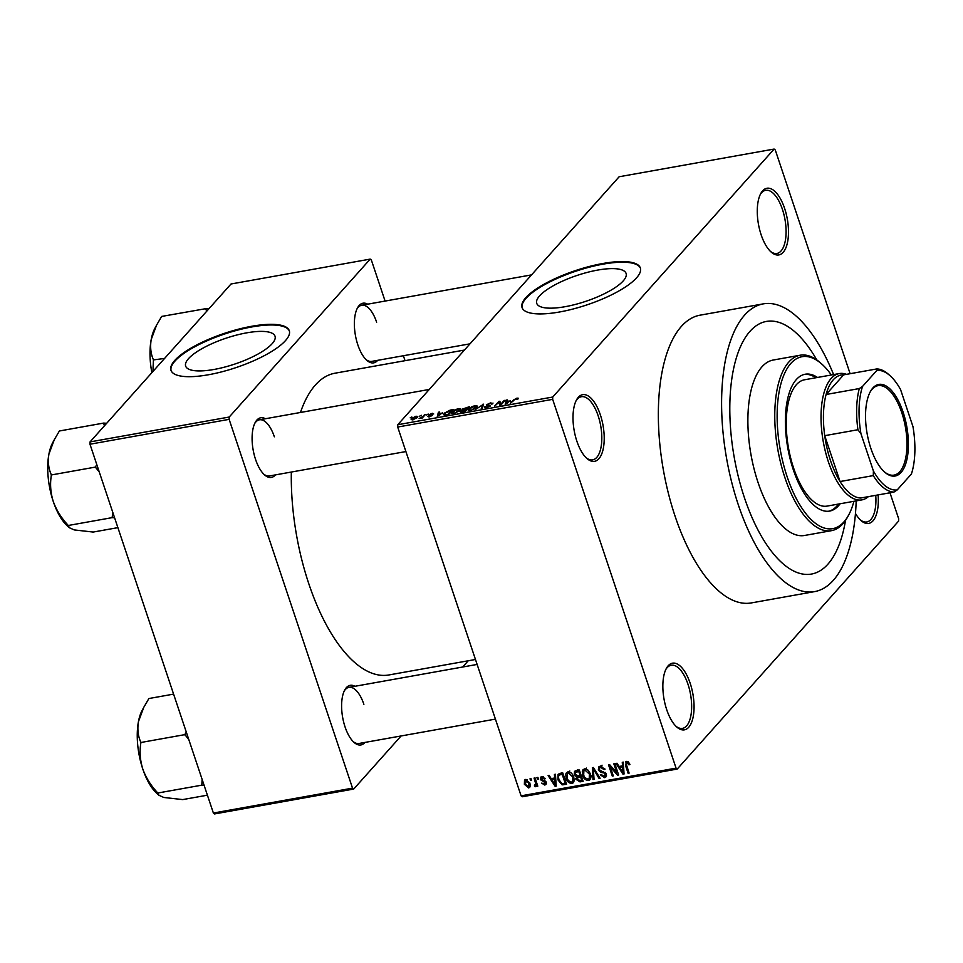 <?xml version="1.0" encoding="UTF-8"?>
<svg xmlns="http://www.w3.org/2000/svg" width="963" height="963" viewBox="0 0 963 963"><rect width="100%" height="100%" fill="white"/><g stroke="black" fill="none" stroke-linecap="round" stroke-linejoin="round"><path stroke-width="1.44" d="M600.358 414.848A33.861 14.662 -100.1 0 1 602.453 451.876A33.861 14.662 -100.1 0 1 586.912 458.484A33.861 14.662 -100.1 0 1 576.861 441.174A33.861 14.662 -100.1 0 1 576.452 400.018A33.861 14.662 -100.1 0 1 600.358 414.848M586.154 457.774A32.08 13.891 79.9 0 0 592.678 459.869A32.08 13.891 79.9 0 0 598.167 415.823A32.08 13.891 79.9 0 0 581.387 396.72A32.08 13.891 79.9 0 0 575.994 400.933M784.628 208.441A33.861 14.662 -100.1 0 1 786.735 245.457A33.861 14.662 -100.1 0 1 771.182 252.077A33.861 14.662 -100.1 0 1 761.131 234.755A33.861 14.662 -100.1 0 1 760.722 193.599A33.861 14.662 -100.1 0 1 784.628 208.441M770.424 251.367A32.08 13.891 79.9 0 0 776.948 253.462A32.08 13.891 79.9 0 0 782.438 209.416A32.08 13.891 79.9 0 0 765.657 190.301A32.08 13.891 79.9 0 0 760.264 194.526M878.112 494.91A33.861 14.662 -100.1 0 1 861.018 520.586A33.861 14.662 -100.1 0 1 855.469 513.448M860.272 519.876A32.08 13.891 79.9 0 0 866.796 521.97A32.08 13.891 79.9 0 0 875.752 495.331M690.206 683.357A33.861 14.662 -100.1 0 1 692.301 720.384A33.861 14.662 -100.1 0 1 676.748 726.993A33.861 14.662 -100.1 0 1 666.709 709.683A33.861 14.662 -100.1 0 1 666.3 668.527A33.861 14.662 -100.1 0 1 690.206 683.357M676.002 726.283A32.08 13.891 79.9 0 0 682.514 728.377A32.08 13.891 79.9 0 0 688.003 684.332A32.08 13.891 79.9 0 0 671.223 665.228A32.08 13.891 79.9 0 0 665.83 669.441M597.758 270.073A47.115 13.663 -18.5 0 0 536.728 303.345A47.115 13.663 -18.5 0 0 565.064 306.703A47.115 13.663 -18.5 0 0 626.094 273.444A47.115 13.663 -18.5 0 0 597.758 270.073M602.838 263.501A62.378 18.08 -18.5 0 0 522.042 307.534A62.378 18.08 -18.5 0 0 559.551 311.988A62.378 18.08 -18.5 0 0 640.347 267.955A62.378 18.08 -18.5 0 0 602.838 263.501M640.443 268.28A62.378 18.08 -18.5 0 0 603.055 264.151A62.378 18.08 -18.5 0 0 522.163 307.859M275.43 474.891A30.298 13.121 -100.1 0 1 264.524 474.867A30.298 13.121 -100.1 0 1 255.544 459.375A30.298 13.121 -100.1 0 1 255.171 422.552A30.298 13.121 -100.1 0 1 265.403 418.749M263.778 474.157A28.517 12.35 79.9 0 0 269.484 475.951L405.892 451.563M364.953 742.425A30.298 13.121 -100.1 0 1 354.047 742.401A30.298 13.121 -100.1 0 1 345.055 726.909A30.298 13.121 -100.1 0 1 344.694 690.086A30.298 13.121 -100.1 0 1 354.914 686.294M353.289 741.691A28.517 12.35 79.9 0 0 359.006 743.484L495.415 719.108M377.713 360.318A30.298 13.121 -100.1 0 1 366.807 360.306A30.298 13.121 -100.1 0 1 357.815 344.814A30.298 13.121 -100.1 0 1 357.454 307.979A30.298 13.121 -100.1 0 1 367.673 304.188M366.048 359.584A28.517 12.35 79.9 0 0 371.766 361.39L470.004 343.827M744.399 497.618A128.32 55.553 79.9 0 0 811.508 574.056A128.32 55.553 79.9 0 0 845.514 520.417A128.32 55.553 79.9 0 1 811.508 574.056A128.32 55.553 79.9 0 1 744.399 497.618A128.32 55.553 79.9 0 1 766.343 321.437A128.32 55.553 79.9 0 0 744.399 497.618M833.597 374.583A146.135 63.269 79.9 0 0 763.202 303.887A146.135 63.269 79.9 0 0 738.224 504.552A146.135 63.269 79.9 0 0 814.65 591.607A146.135 63.269 79.9 0 0 856.179 500.904M763.202 303.887L699.945 315.202A146.135 63.269 79.9 0 0 674.967 515.855A146.135 63.269 79.9 0 0 751.393 602.91L814.65 591.607M464.431 350.063L334.98 373.211A153.261 66.351 79.9 0 0 300.444 412.489M291.332 472.051A153.261 66.351 79.9 0 0 308.774 583.65A153.261 66.351 79.9 0 0 388.92 674.955L475.457 659.486M246.697 332.849A47.115 13.663 -18.5 0 0 185.654 366.109A47.115 13.663 -18.5 0 0 213.991 369.467A47.115 13.663 -18.5 0 0 275.033 336.207A47.115 13.663 -18.5 0 0 246.697 332.849M251.776 326.264A62.378 18.08 -18.5 0 0 170.981 370.298A62.378 18.08 -18.5 0 0 208.489 374.751A62.378 18.08 -18.5 0 0 289.285 330.718A62.378 18.08 -18.5 0 0 251.776 326.264M289.382 331.043A62.378 18.08 -18.5 0 0 251.993 326.914A62.378 18.08 -18.5 0 0 171.089 370.623M419.675 416.16L421.3 415.294L419.675 416.16M422.685 416.582L425.333 414.572L422.179 418.098L419.134 418.532L422.685 416.582L422.926 417.268M426.573 414.933L428.198 414.054L426.573 414.933M429.053 415.547L428.824 414.848L432.279 413.271L433.711 413.97L431.749 413.789L429.883 414.86L432.218 415.51L429.053 416.919L427.62 416.329L431.087 415.522L428.595 415.354M432.652 414.21L431.749 413.789M429.907 414.584L430.112 415.535M428.691 416.088L429.594 416.81M442.523 412.718L437.298 416.51L438.406 412.236L439.465 412.044L439.044 413.332L442.679 413.163M460.771 409.179L460.17 410.322L454.006 413.572L451.707 413.199L454.909 409.853L458.448 408.601L460.747 408.998M477.311 406.217L476.697 407.373L470.534 410.611L468.235 410.238L471.437 406.892L474.988 405.64L477.275 406.049M516.938 398.14L518.214 398.201L517.769 399.26L514.976 399.272L510.282 403.461L513.219 400.163L516.938 398.14L517.348 399.356M518.275 398.393L517.769 399.26M516.71 399.501L516.385 398.718M552.666 399.344L397.695 427.042L397.767 424.731L619.137 176.759L774.12 149.06L552.738 397.033L552.666 399.344L676.062 768.137L677.218 769.064L898.599 521.091L898.672 518.78L889.981 492.791M397.767 424.731L552.738 397.033M510.378 400.584L505.154 404.376L506.261 400.102L507.32 399.91L506.899 401.198L510.534 401.029M500.652 404.364L504.106 400.488L505.118 400.307L500.784 405.158L499.713 405.351L498.942 402.221L494.464 406.29L498.786 401.439L499.869 401.246L500.88 405.05M491.575 404.099L490.179 403.401L487.398 404.592L490.564 405.917L486.508 407.758L484.774 406.855L486.989 407.193L489.698 405.64L486.881 405.664L486.375 404.785L490.769 402.823L492.647 403.858L491.937 404.015M492.984 403.052L492.647 403.858M487.398 404.592L487.495 405.652M484.485 407.554L484.774 406.855L485.111 407.867M485.834 406.615L485.906 407.843M489.734 406.591L489.698 405.64M486.881 405.664L486.375 404.785L486.664 405.652M475.156 409.732L483.619 404.147L482.282 408.468L481.235 408.649L482.692 404.797L475.156 409.732M462.156 409.179L469.607 406.651L465.273 411.502L462.156 412.056L460.47 411.333L462.469 410.13L462.156 409.179L462.565 410.419L462.156 409.179M460.242 411.911L460.47 411.333L460.759 412.188M444.412 415.161L444.124 413.271L450.13 410.142L453.079 409.612L448.746 414.463L443.413 414.752M412.104 419.904L411.646 418.532L416.112 416.16L417.28 417.485L412.85 419.82L411.646 418.532L411.153 419.555M417.81 416.413L417.28 417.485M410.19 417.858L411.815 416.991L410.19 417.858M677.218 769.064L522.247 796.762L521.091 795.847L676.062 768.137M774.12 149.06L775.275 149.975L850.124 373.692M530.011 778.814L531.022 778.634L531.564 780.259L530.553 780.439L530.011 778.814M536.921 777.586L537.92 777.406L538.461 779.019L537.462 779.199L536.921 777.586M554.411 774.457L555.458 774.264L556.193 786.133L555.133 786.326L548.128 775.576L549.187 775.396L551.185 778.622L554.664 777.996L554.411 774.457M571.553 773.12L573.84 776.828L573.551 782.606L571.95 783.473C568.94 783.232 567.002 781.523 566.124 778.345L565.763 774.108L566.473 772.711L568.062 771.857L571.553 773.12M588.08 770.159L590.367 773.867L590.09 779.645L588.477 780.524C585.468 780.271 583.53 778.561 582.651 775.396L582.29 771.146L583 769.75L584.601 768.907L588.08 770.159M603.982 776.347L605.258 774.192L604.559 773.096L600.78 772.35L598.348 769.919L598.745 766.909L600.382 766.079L604.993 769.305L604.042 769.63L600.743 767.415L599.588 767.98L599.347 769.726L606.281 774.047L605.92 776.924L604.451 777.659L600.286 774.818L601.249 774.493L603.982 776.347L606.365 774.348M622.267 762.323L623.314 762.13L624.048 774.011L622.989 774.192L615.983 763.442L617.042 763.262L619.04 766.488L622.531 765.862L622.267 762.323M397.695 427.042L521.091 795.847M628.406 761.914L629.91 764.538L628.959 764.863L626.949 762.732L626.155 763.779L629.116 773.096L628.117 773.277L625.541 765.597L626.552 761.396L628.406 761.914M627.96 761.601L626.155 763.779M625.493 761.95L626.552 761.396M613.828 763.828L614.839 763.647L618.631 774.974L617.548 775.167L610.265 766.849L613.311 775.925L612.299 776.106L608.508 764.778L609.591 764.586L616.862 772.892L613.828 763.828M592.365 767.667L593.34 767.499L600.118 778.285L599.07 778.465L593.352 768.895L594.039 779.368L592.991 779.561L592.365 767.667M576.211 770.556L579.329 770.003L583.121 781.318L579.991 781.884L576.271 779.524L576.56 776.96L574.261 774.433L574.514 771.327L576.211 770.556M559.84 773.482L562.789 772.952L566.581 784.279L562.103 784.857L557.95 779.886L558.034 774.372L559.84 773.482L559.84 774.408M541.892 776.539L545.227 778.742L544.276 779.067L542.217 777.731L541.278 779.248L546.274 782.305L546.009 784.436L544.781 785.062L541.663 783.124L544.36 783.894L545.323 782.654L540.351 779.633L540.628 777.177L541.892 776.539M543.204 776.611L541.278 779.248M544.36 783.894L546.057 781.824M534.044 778.092L535.043 777.911L537.799 786.157L536.8 786.326L536.355 785.014L535.645 786.699L534.537 786.422L534.441 785.194L535.849 784.087L534.044 778.092M535.211 785.218L536.764 783.051M525.726 779.428L529.951 783.196L529.77 787.325L528.579 787.951L524.378 784.279L524.534 780.066L525.726 779.428M89.98 444.22L90.053 441.909L229.218 417.039L229.134 419.35L89.98 444.22L213.377 813.025L352.53 788.143L353.698 789.058L401.102 735.961M462.637 667.034L468.211 660.787M353.698 789.058L214.532 813.94L213.377 813.025M229.218 417.039L370.201 259.107L371.357 260.034L385.092 301.07M403.389 355.732L405.038 360.68M370.201 259.107L231.036 283.989L90.053 441.909M229.134 419.35L352.53 788.143M274.359 436.805A28.517 12.35 79.9 0 0 259.456 419.808A28.517 12.35 79.9 0 0 254.714 423.479M363.882 704.338A28.517 12.35 79.9 0 0 348.967 687.353A28.517 12.35 79.9 0 0 344.224 691.013M376.641 322.232A28.517 12.35 79.9 0 0 361.727 305.247A28.517 12.35 79.9 0 0 356.984 308.906M816.817 359.969A128.32 55.553 79.9 0 0 766.343 321.437L766.343 321.437A128.32 55.553 79.9 0 1 816.817 359.969M629.718 764.008L628.959 764.863M628.887 772.41L628.117 773.277M623.988 773.072L622.989 774.192M623.482 764.791L622.531 765.862M622.796 770.713L622.628 767.246L619.823 767.752L623.049 772.94L622.796 770.713L623.771 769.606M623.567 766.199L622.628 767.246M623.916 771.953L623.049 772.94M621.316 766.079L619.823 767.752M618.378 774.24L617.548 775.167M610.927 766.115L610.265 766.849M613.07 775.239L612.299 776.106M617.644 772.025L616.862 772.892M604.788 768.787L604.042 769.63M601.899 766.115L600.743 767.415M606.497 775.371L604.451 777.659M606.485 774.95L605.859 774.926M605.992 773.373L605.258 774.192M605.197 772.374L604.559 773.096M601.706 771.303L600.78 772.35M599.215 768.943L598.348 769.919M600.707 766.741L600.611 766.042M599.756 777.707L599.07 778.465M593.99 778.441L592.991 779.561M590.909 777.803L588.477 780.524M590.909 777.755L589.934 777.767M583.446 774.505L582.651 775.396M584.601 770.039L584.661 768.895M584.216 768.992L582.29 771.146M588.032 779.199L589.248 778.549L589.356 774.023L585.047 770.219L583.891 770.845L583.674 775.251L584.962 777.731L588.032 779.199M590.114 773.181L589.356 774.023M586.154 768.992L585.047 770.219M581.483 780.211L579.991 781.884M577.09 778.622L576.271 779.524M577.511 775.901L576.56 776.96M575.104 773.494L574.261 774.433M576.572 771.11L576.476 770.508M582.446 779.308L581.664 780.174L580.533 776.792L577.355 777.659L579.822 774.878M581.315 775.925L580.533 776.792M579.232 775.624L577.21 779.163L579.919 780.487L581.664 780.174M578.643 777.141L580.882 774.637L580.087 775.48L578.763 771.507L575.417 772.41L577.884 769.642M579.545 770.641L578.763 771.507M577.282 770.364L575.633 772.218L575.26 774.24L578.101 775.829L580.087 775.48M578.125 770.219L576.632 771.881M574.369 780.764L571.95 783.473M574.381 780.716L573.406 780.728M566.918 777.454L566.124 778.345M568.074 773L568.122 771.845M567.689 771.953L565.763 774.108M571.492 782.149L572.708 781.499L572.829 776.985L568.519 773.181L567.351 773.795L567.135 778.2L568.423 780.692L571.492 782.149M573.587 776.142L572.829 776.985M569.615 771.941L568.519 773.181M561.911 773.108L558.889 775.468L558.444 776.888L558.961 779.729L561.838 783.485L563.355 783.449L562.103 784.857M558.745 778.995L557.95 779.886M565.907 782.269L565.137 783.136L562.236 774.457L560.418 774.782M563.006 773.59L562.236 774.457M563.355 783.449L565.137 783.136M556.133 785.206L555.133 786.326M555.627 776.924L554.664 777.996M554.941 782.835L554.772 779.38L551.968 779.874L555.194 785.062L554.941 782.835L555.916 781.739M555.711 778.321L554.772 779.38M556.06 784.087L555.194 785.062M553.46 778.212L551.968 779.874M544.986 778.273L544.276 779.067M546.43 783.208L544.781 785.062M545.552 781.149L544.769 782.028M541.206 778.67L540.351 779.633M538.233 778.333L537.462 779.199M537.571 785.459L536.8 786.326M537.137 784.147L536.355 785.014M536.981 783.689L534.537 786.422M536.247 781.499L535.476 782.365M531.335 779.561L530.553 780.439M530.36 785.964L528.579 787.951M525.172 783.388L524.378 784.279M527.05 779.549L525.353 784.014L528.218 786.771L530.348 784.773M528.218 786.771L528.952 783.376L526.099 780.608L525.437 780.969L526.785 779.464M529.71 782.522L528.952 783.376M506.803 401.703L506.261 400.102M507.332 402.787L509.535 401.21L506.731 401.715L506.057 403.786L507.489 403.244M504.335 401.174L504.106 400.488M499.966 405.303L498.942 402.221M500.074 405.279L498.786 401.439M483.125 405.76L482.644 404.328M483.065 405.929L482.692 404.797M469.523 410.732L468.885 408.818M471.172 410.479L476.204 406.494L476.553 407.53M475.903 408.143L474.482 406.205L469.872 408.649L469.655 410.72M469.33 409.672L471.039 410.045M469.679 410.72L469.402 409.889M464.924 411.562L466.068 409.672L461.554 411.081L461.614 412.152M466.297 410.358L466.068 409.672M461.554 411.081L464.78 411.117M466.802 409.793L468.09 407.397L463.167 408.998L463.239 410.202M468.331 408.095L468.09 407.397M464.744 409.901L466.574 409.106M463.167 408.998L464.587 409.456M452.995 413.681L452.357 411.767M454.644 413.44L459.664 409.456L460.013 410.491M459.375 411.105L457.955 409.167L453.344 411.61L453.128 413.681L452.863 412.838M452.791 412.621L454.5 413.007M444.75 415.137L444.124 413.271M448.24 414.066L451.563 410.358L445.135 413.091L445.111 414.547L448.397 414.523M451.791 411.045L451.563 410.358M445.291 415.065L444.533 414.259L444.822 415.125M438.947 413.825L438.406 412.236M439.477 414.921L441.68 413.344L438.875 413.837L438.201 415.92L439.634 415.378M424.551 415.438L424.322 414.752M422.119 418.111L421.854 417.328M412.682 418.315L413.332 419.314L416.281 417.677L415.631 416.678L412.682 418.315L413.452 419.687M416.473 418.255L415.631 416.678M817.491 377.46A69.505 30.094 79.9 0 0 805.152 374.234A69.505 30.094 79.9 0 0 793.271 469.667A69.505 30.094 79.9 0 0 829.625 511.076A69.505 30.094 79.9 0 0 840.073 503.781M815.914 377.749A69.505 30.094 79.9 0 0 804.37 374.402M831.346 374.992A87.32 37.81 79.9 0 0 821.788 364.062A87.32 37.81 79.9 0 0 781.691 381.107A87.32 37.81 79.9 0 0 787.096 476.601A87.32 37.81 79.9 0 0 848.752 514.856A87.32 37.81 79.9 0 0 853.928 501.302M848.752 514.856L847.801 516.613A89.114 38.58 -100.1 0 1 831.49 530.661A89.114 38.58 -100.1 0 1 784.893 477.576A89.114 38.58 -100.1 0 1 800.121 355.227A89.114 38.58 -100.1 0 1 820.295 362.738L821.788 364.062M800.121 355.227L773.241 360.03A89.114 38.58 79.9 0 0 758.013 482.379A89.114 38.58 79.9 0 0 804.611 535.464L831.49 530.661M868.361 496.655A64.16 27.783 -100.1 0 1 861.897 499.881L827.097 506.093A64.16 27.783 -100.1 0 1 793.548 467.874A64.16 27.783 -100.1 0 1 804.514 379.783L839.303 373.56A64.16 27.783 -100.1 0 1 846.489 374.342M828.83 511.197A69.505 30.094 79.9 0 0 838.496 504.058M106.676 423.287L103.655 423.082L59.381 430.991L54.289 439.73L48.908 454.127A48.21 20.873 79.9 0 0 53.23 501.398C50.558 492.647 49.92 484.052 51.304 475.602L51.195 474.47C48.499 468.475 47.741 461.698 48.908 454.127A48.21 20.873 79.9 0 1 52.652 442.787L54.289 439.73M103.655 423.082L104.401 425.851M96.782 464.575L95.385 467.091L51.099 475M95.385 467.091L99.297 472.099M67.807 524.931C61.235 517.877 56.372 510.041 53.23 501.398A48.21 20.873 79.9 0 0 67.53 526.051L69.48 527.784L67.807 524.931M112.599 511.847L112.286 517.613L68.012 525.533M112.286 517.613L114.597 517.793M117.883 527.64L93.194 532.058L74.271 529.927L69.48 527.784M112.081 517.011A55.348 23.967 79.9 0 0 112.587 517.697M95.481 466.561A55.348 23.967 79.9 0 0 95.578 467.693M901.103 472.436A46.513 20.139 -100.1 0 1 884.636 472.087A46.513 20.139 -100.1 0 1 867.145 433.759A46.513 20.139 -100.1 0 1 870.275 391.76A46.513 20.139 -100.1 0 1 872.851 388.005A46.513 20.139 -100.1 0 1 903.113 412.14A46.513 20.139 -100.1 0 1 901.103 472.436M884.178 471.677A45.442 19.681 79.9 0 0 894.025 475.12A45.442 19.681 79.9 0 0 899.827 471.629A45.442 19.681 79.9 0 0 903.824 419.687A45.442 19.681 79.9 0 0 878.027 385.657A45.442 19.681 79.9 0 0 872.225 389.136A45.442 19.681 79.9 0 0 869.986 392.302M861.897 499.881A64.16 27.783 -100.1 0 1 825.46 451.84A64.16 27.783 -100.1 0 1 831.117 378.495A64.16 27.783 -100.1 0 1 839.303 373.56M860.97 433.795L857.925 429.739A62.378 27 -100.1 0 1 859.309 388.558L826.098 394.493L843.624 374.86A62.378 27 79.9 0 0 833.236 379.831A62.378 27 79.9 0 0 826.098 394.493A62.378 27 79.9 0 0 824.725 435.673L840.061 481.536A62.378 27 79.9 0 0 860.729 498.015L893.941 492.081A62.378 27 -100.1 0 1 873.272 475.602L873.405 470.967A60.597 26.23 79.9 0 0 897.191 489.938L911.395 474.025A60.597 26.23 79.9 0 0 912.972 426.633L900.537 389.473A60.597 26.23 79.9 0 0 890.017 375.678A60.597 26.23 79.9 0 0 876.763 370.502L862.547 386.416A60.597 26.23 79.9 0 0 860.97 433.795L873.405 470.967M857.925 429.739L824.725 435.673A62.378 27 79.9 0 0 840.061 481.536L873.272 475.602M897.191 489.938L893.941 492.081M859.309 388.558L862.547 386.416M876.763 370.502L876.836 368.925A62.378 27 -100.1 0 1 888.536 374.366L890.017 375.678M843.624 374.86L876.836 368.925M208.959 308.726L206.238 308.593A55.348 23.967 79.9 0 0 206.034 308.81A55.348 23.967 79.9 0 0 205.829 309.039L206.672 311.278M206.238 308.593L161.652 316.43L156.572 325.157L151.191 339.566A48.21 20.873 79.9 0 0 151.853 372.681M164.577 358.429L153.478 359.909C150.77 353.915 150.011 347.137 151.191 339.566A48.21 20.873 79.9 0 1 154.923 328.227L156.572 325.157M152.936 371.477L153.382 360.439M173.593 694.118L148.892 698.536L143.812 707.263L138.431 721.672A48.21 20.873 79.9 0 0 142.753 768.931C140.08 760.192 139.442 751.585 140.827 743.147L140.718 742.016C138.01 736.021 137.252 729.232 138.431 721.672A48.21 20.873 79.9 0 1 142.163 710.333L143.812 707.263M186.304 732.109L184.896 734.625L140.622 742.545M184.896 734.625L188.82 739.632M157.318 792.465C150.758 785.423 145.895 777.574 142.753 768.931A48.21 20.873 79.9 0 0 157.053 793.596L159.003 795.318L157.318 792.465M202.122 779.392L201.809 785.158L157.523 793.067M201.809 785.158L204.108 785.327M207.406 795.185L182.705 799.591L163.794 797.46L159.003 795.318M201.604 784.544A55.348 23.967 79.9 0 0 202.11 785.23M184.992 734.095A55.348 23.967 79.9 0 0 185.101 735.226M626.335 764.706L625.541 765.597M603.632 771.592L602.718 772.627M594.905 769.991L594.352 770.605M565.931 782.341L563.764 784.785M544.54 780.548L543.457 781.763M513.448 400.861L513.219 400.163M482.824 406.735L482.403 405.483M430.918 415.51L430.702 414.872M626.407 763.033L627.768 761.504M599.588 767.98L602.068 765.212M589.248 778.549L591.715 775.769M583.891 770.845L586.359 768.077M572.708 781.499L575.188 778.73M567.351 773.795L569.831 771.026M558.889 775.468L561.369 772.699M541.447 778.104L542.855 776.527M545.178 783.509L546.262 782.293M535.609 784.989L536.921 783.521M429.811 414.788L430.064 415.535M428.607 416.353L428.812 416.955M412.26 419.134L412.513 419.868M416.69 416.847L417.003 417.786M429.269 389.449L259.456 419.808M361.727 305.247L531.54 274.888M348.967 687.353L477.118 664.434"/></g></svg>
